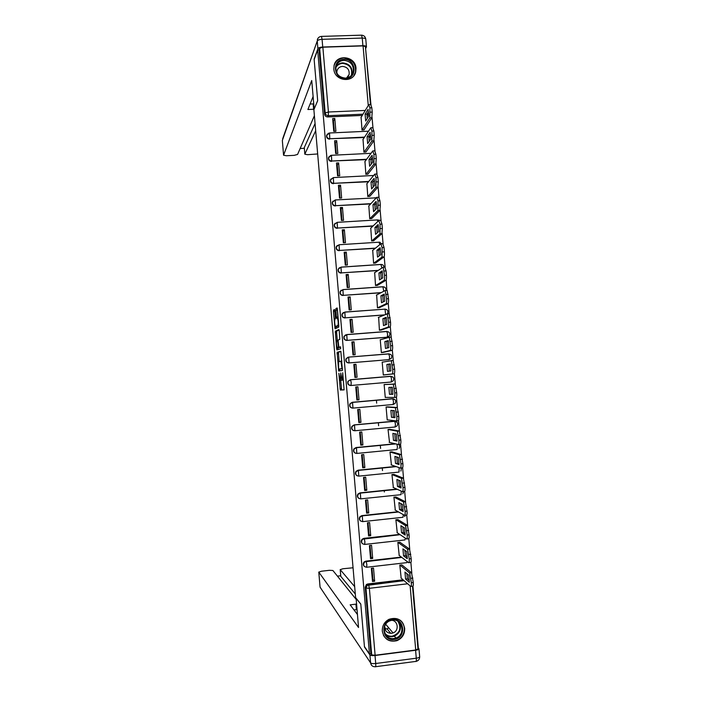 <?xml version="1.0" encoding="UTF-8"?>
<svg xmlns="http://www.w3.org/2000/svg" width="702" height="702" viewBox="0 0 702 702"><rect width="100%" height="100%" fill="white"/><g stroke="black" fill="none" stroke-linecap="round" stroke-linejoin="round"><path stroke-width="1.05" d="M338.855 373.288L340.303 390.014L344.094 389.9L342.725 372.718L342.488 380.142L341.997 380.054L340.742 372.999L340.567 380.344L340.084 380.256L338.855 373.288M368.945 137.311L370.621 137.013M370.91 159.415L372.56 159.1M373.262 181.528L374.491 181.23M375.868 203.598L376.404 203.396M382.309 631.177C384.117 639.206 388.978 642.374 396.902 640.68C402.211 638.337 404.8 634.231 404.677 628.36C402.579 619.805 397.341 616.795 388.978 619.322C384.363 621.893 382.134 625.842 382.309 631.177M333.836 69.024C334.319 81.142 353.352 83.573 355.712 71.876L356.002 68.217C355.528 55.949 336.091 53.694 334.047 65.725L333.836 69.024M334.81 310.767L334.494 309.521L333.511 310.117L333.432 311.591L335.056 328.799L338.715 327.132L338.803 325.64L337.39 309.213L337.074 307.95L335.846 308.696L336.355 317.137L336.609 318.375L337.46 318.164C338.259 320.928 338.408 323.368 337.916 325.491L335.389 326.553C334.617 323.859 334.459 321.455 334.933 319.349L335.398 317.673L334.81 310.767M369.454 653.878L364.435 646.551L360.793 604.036L355.607 597.63L313.882 109.696L317.681 100.719L314.154 59.573L317.646 49.912L369.454 653.878L370.893 653.694L371.709 654.869L365.97 588.092L367.216 585.363L404.054 580.624M337.127 352.316L338.671 371.033L342.427 370.437L340.839 351.246L337.127 352.316L338.496 352.202L339.092 361.627M336.609 348.64L335.319 331.204L338.926 329.563L339.25 330.861L339.759 339.373L338.267 339.952L338.188 341.4L338.838 347.288L340.505 346.823L340.628 348.745L336.925 349.938L336.609 348.64L337.978 348.534L337.908 347.788M368.655 114.961L366.997 115.233M362.25 115.444L327.676 116.944L328.29 115.69C326.544 115.593 325.509 114.68 325.184 112.952L319.638 48.306L322.867 47.201L363.066 45.893L365.435 46.613L370.48 104.554M417.857 647.63L418.304 647.577L412.952 586.258M411.811 573.174L410.881 562.486M409.74 549.429L408.81 538.75M407.669 525.71L406.739 515.049M405.607 502.027L404.677 491.382M403.545 478.378L402.615 467.743M401.483 454.756L400.552 444.138M399.42 431.177L398.499 420.568M397.367 407.625L396.446 397.034M395.314 384.108L394.392 373.534M393.269 360.617L392.348 350.061M391.225 337.171L390.303 326.623M387.083 313.768L389.171 313.741L388.259 303.22M386.837 290.277L386.223 279.852M385.1 267.014L384.187 256.511M383.064 243.691L382.151 233.204M381.037 220.402L380.124 209.933M379.01 197.148L378.097 186.697M376.983 173.92L376.07 163.487M374.965 150.816L374.043 140.312M372.946 127.659L372.025 117.164M370.928 104.537L365.584 48.324M317.646 49.912L319.068 49.86L319.638 48.306M370.893 653.694L365.189 587.223L366.418 584.503L367.795 583.959L403.097 579.791M407.906 579.229L409.231 580.019M417.909 648.902L415.724 650.008L375.122 655.256L371.709 654.869M401.965 565.005L399.824 565.04L401.167 578.106M374.64 581.23L373.508 568.076L371.367 568.322L372.499 581.484L374.64 581.23L372.929 579.483L371.963 568.26M369.726 549.218L370.323 549.254M372.683 558.441L371.551 545.314L369.41 545.551L370.542 558.687L372.683 558.441L370.989 556.914L369.998 545.48M399.991 542.33L397.85 542.365L399.21 555.422M367.874 527.685L368.471 527.702M370.717 535.687L369.594 522.569L367.453 522.806L368.576 535.924L370.717 535.687L369.041 534.371L368.041 522.736M398.025 519.673L395.884 519.726L397.244 532.765M366.023 506.168L366.619 506.186M368.761 512.96L367.637 499.868L365.496 500.087L366.619 513.188L368.761 512.96L367.111 511.863L366.093 500.026M396.051 497.06L393.919 497.121L395.296 510.135M364.171 484.687L364.768 484.687M366.813 490.268L365.681 477.193L363.539 477.404L364.671 490.487L366.813 490.268L365.172 489.382L364.136 477.342M394.085 474.464L391.953 474.534L393.357 487.53M362.329 463.232L362.925 463.223M364.856 467.602L363.733 454.545L361.591 454.756L362.715 467.822L364.856 467.602L363.241 466.935L362.188 454.694M392.128 451.912L389.996 451.991L391.426 464.961M360.477 441.812L361.074 441.786M362.908 444.971L361.784 431.932L359.643 432.125L360.767 445.173L362.908 444.971L361.311 444.515L360.24 432.072M390.172 429.378L388.039 429.466L389.522 442.427M358.643 420.41L359.231 420.375M360.96 422.367L359.836 409.345L357.704 409.538L358.827 422.569L360.96 422.367L359.38 422.121L358.292 409.485M388.215 406.879L386.082 406.976L387.214 419.954L387.688 419.91M356.8 399.034L357.388 398.999M359.02 399.798L357.897 386.793L355.765 386.977L356.879 399.991L359.02 399.798L357.458 399.763L356.353 386.925M386.258 384.415L384.134 384.52L385.258 397.472L386.161 397.393M355.958 364.268L353.826 364.443L354.94 377.439L357.081 377.255L355.958 364.268L354.431 364.566L355.537 377.386M383.081 362.021L382.186 362.092L383.31 375.026L385.416 374.771M354.492 365.33L353.905 365.391M354.019 341.769L351.886 341.944L353.001 354.922L355.142 354.747L354.019 341.769L352.509 342.278L353.597 354.87M380.712 339.654L380.238 339.689L381.361 352.615L383.467 352.351M352.658 344.015L352.071 344.085M352.088 319.313L349.956 319.471L351.07 332.432L353.203 332.265L352.088 319.313L350.596 320.024L351.658 332.388M378.65 317.295L379.413 330.23L381.519 329.949M350.825 322.736L350.237 322.815M350.158 296.876L348.025 297.034L349.131 309.977L351.272 309.819L350.158 296.876L348.683 297.806L349.728 309.933M376.649 294.963L377.474 307.871L379.571 307.59M348.999 301.474L348.411 301.562M348.227 274.473L346.095 274.622L347.209 287.548L349.342 287.399L348.227 274.473L346.77 275.614L347.797 287.504M374.675 272.657L375.526 285.547L377.632 285.249M347.174 280.247L346.586 280.344M346.297 252.097L344.164 252.237L345.279 265.145L347.411 265.005L346.297 252.097L344.866 253.448L345.867 265.11M372.718 250.386L373.596 263.25L375.693 262.943M345.349 259.038L344.761 259.152M344.375 229.756L342.243 229.887L343.348 242.778L345.481 242.646L344.375 229.756L342.962 231.309L343.945 242.743M370.77 228.132L371.656 240.979L373.754 240.672M343.524 237.864L342.936 237.987M342.453 207.441L340.321 207.564L341.426 220.446L343.559 220.314L342.453 207.441L341.058 209.205L342.023 220.41M368.831 205.914L369.726 218.743L371.823 218.427M341.698 216.716L341.119 216.848M340.531 185.161L338.408 185.275L339.514 198.131L341.637 198.017L340.531 185.161L339.154 187.127L340.101 198.104M366.892 183.731L367.795 196.534L369.884 196.209M339.882 195.586L339.303 195.735M338.618 162.908L336.486 163.013L337.592 175.86L339.724 175.746L338.618 162.908L337.258 165.075L338.18 175.825M364.961 161.565L365.865 174.359L367.962 174.026M338.066 174.491L337.486 174.649M336.258 153.422L337.811 153.501L336.706 140.681L335.363 143.059L336.267 153.58M363.031 139.435L363.943 152.211L366.032 151.869M336.706 140.681L334.573 140.786L335.679 153.606M334.793 118.489L332.66 118.585L333.766 131.388L335.898 131.292L334.793 118.489L333.468 121.069L334.354 131.362M361.1 117.339L362.021 130.089L364.11 129.738M364.294 137.531L329.808 138.75C327.632 138.513 326.614 137.311 326.772 135.144L328.387 133.248M366.374 159.644L331.721 161.03C329.528 160.802 328.518 159.582 328.694 157.397L330.73 155.388M368.489 181.783L333.634 183.345C331.423 183.108 330.414 181.888 330.624 179.677L333.327 177.606L333.634 183.345L368.761 181.441M370.647 203.949L335.556 205.686C333.318 205.449 332.318 204.212 332.546 201.983L335.249 199.956L335.556 205.686L370.928 203.65M372.885 226.141L337.478 228.053C335.214 227.817 334.222 226.57 334.485 224.315L337.162 222.341L337.478 228.053L373.166 225.868M375.228 248.35L339.399 250.456C337.118 250.21 336.126 248.956 336.416 246.674L339.075 244.744L339.399 250.456L375.517 248.122M377.737 270.577L341.33 272.885C339.013 272.639 338.031 271.358 338.364 269.059L340.997 267.181L341.33 272.885L378.036 270.384M380.563 292.813L343.26 295.349C340.918 295.094 339.935 293.805 340.312 291.462L342.918 289.645L343.26 295.349L380.861 292.646M384.029 315.014L345.191 317.839C342.813 317.576 341.839 316.269 342.26 313.899L344.849 312.136L345.191 317.839L384.336 314.891M345.682 334.828L343.98 336.451L346.77 334.661L386.969 331.519C389.478 331.941 390.338 333.327 389.54 335.696L386.977 337.285L347.13 340.365C344.717 340.093 343.743 338.759 344.226 336.355L346.77 334.661L347.13 340.365L387.293 337.188L387.609 334.134L386.793 331.449L346.674 334.582M348.569 357.125L388.908 353.922C391.47 354.361 392.321 355.782 391.453 358.169L388.934 359.652L349.061 362.916C346.612 362.636 345.647 361.276 346.191 358.836L348.569 357.125L388.741 353.843L389.566 356.607L389.241 359.599L349.061 362.916L348.701 357.213L345.946 358.897C345.402 361.328 346.367 362.688 348.815 362.969M352.36 408.099C350.017 407.59 349.201 406.177 349.894 403.861L352.193 402.299L392.339 398.736L395.024 399.701M353.913 430.668C351.781 429.949 351.114 428.51 351.886 426.368L354.133 424.894L394.287 421.182L397.069 422.288M355.51 453.238C353.58 452.334 353.045 450.886 353.896 448.903L356.081 447.525L395.244 443.769M357.151 475.798C355.405 474.763 354.993 473.306 355.923 471.454L358.029 470.191L395.682 466.435M358.854 498.385C357.248 497.227 356.949 495.77 357.967 494.024L359.977 492.883L396.753 489.083M360.6 520.998C359.117 519.734 358.924 518.269 360.029 516.611L361.925 515.601L398.139 511.732M362.39 543.646C360.995 542.277 360.907 540.803 362.127 539.215L363.882 538.355L399.692 534.397M364.206 566.33C362.89 564.856 362.908 563.364 364.25 561.846L365.839 561.144L401.36 557.081M376.412 400.175L376.667 403.132M378.36 422.727L378.624 425.754M380.317 445.305L380.589 448.411M382.274 467.918L382.502 470.551M384.24 490.558L384.363 491.97M372.174 570.7L371.569 570.673M326.957 134.661L326.562 135.565C326.404 137.724 327.413 138.926 329.589 139.163M328.94 156.792L328.475 157.774C328.299 159.959 329.308 161.17 331.502 161.407M330.958 178.94L330.396 180.019C330.194 182.23 331.204 183.45 333.415 183.687M333.011 201.097L332.327 202.29C332.09 204.519 333.099 205.747 335.328 205.984M335.108 223.262L334.257 224.587C333.994 226.843 334.994 228.08 337.25 228.325M337.267 245.437L336.188 246.911C335.889 249.184 336.89 250.447 339.171 250.693M339.505 267.646L338.127 269.261C337.794 271.56 338.785 272.841 341.093 273.087M341.216 290.189L340.075 291.628C339.698 293.962 340.681 295.252 343.015 295.507M343.418 312.487L342.023 314.031C341.602 316.391 342.576 317.708 344.945 317.962M343.98 336.451C343.506 338.847 344.471 340.18 346.876 340.452M347.99 357.239L345.946 358.897M350.403 379.712L347.911 381.37C347.306 383.836 348.253 385.222 350.754 385.512L350.903 385.503M393.489 398.876L392.339 398.736M395.709 421.428L394.287 421.182M407.186 556.642L406.625 556.537M319.068 49.86L324.587 114.224C324.912 115.944 325.939 116.848 327.676 116.944M409.187 579.308L408.055 579.211M342.067 380.133L340.259 380.379M340.698 380.344L341.672 389.9L344.155 389.829M340.935 351.465L338.496 352.202M339.733 369.05L340.005 370.849M338.566 368.199L338.785 369.129L342.023 368.524L340.865 361.205L338.662 361.723L338.566 368.199M342.479 368.585L338.785 369.129M337.276 340.33L336.609 332.537L335.24 332.651M339.127 329.993L336.688 331.098L336.609 332.537M338.899 347.323L340.602 347.104M336.749 340.531C336.276 342.585 336.433 344.989 337.223 347.736L338.215 347.551L338.294 346.112L337.644 340.242L336.749 340.531M338.715 347.718L337.381 347.832M339.68 347.262L338.75 347.718M337.978 348.534L338.136 349.552M336.863 326.535L335.556 326.641M338.803 325.631L336.925 326.535M337.311 308.547L337.934 318.129M336.1 326.597L336.284 328.273M334.775 310.495L335.424 318.699M405.563 579.053L409.31 582.265L408.687 575.149L404.957 572.06L405.563 579.053L407.45 578.834L408.889 580.054M400.939 577.913L410.731 586.451C411.311 586.697 411.512 585.459 411.328 582.73L409.652 573.007L399.894 565.031M406.888 573.657L407.45 578.834M401.728 564.82L411.574 572.788L413.259 582.502C413.443 585.231 413.241 586.468 412.653 586.214L411.1 586.398M403.545 555.852L407.248 558.652L406.625 551.553L402.939 548.867L403.545 555.852L405.423 555.642L407.204 556.976M398.973 555.238L408.661 562.706C409.231 562.89 409.433 561.618 409.248 558.889L407.608 549.297L397.911 542.365M404.861 550.263L405.423 555.642M399.745 542.155L409.529 549.078L411.179 558.669C411.363 561.398 411.161 562.671 410.582 562.486L408.994 562.671M383.52 513.61L384.275 513.522M401.526 532.678L405.194 535.073L404.571 527.983L400.921 525.71L401.526 532.678L403.404 532.476L405.159 533.608M396.999 532.599L406.59 538.996C407.16 539.118 407.353 537.811 407.178 535.073L405.554 525.622L395.928 519.726M402.834 526.895L403.404 532.476M397.771 519.524L407.485 525.412L409.099 534.863C409.284 537.6 409.09 538.908 408.511 538.785L406.888 538.961M356.116 598.262L358.529 627.509L318.805 572.13L320.077 587.188L370.595 662.89L369.91 654.922L364.47 646.981L360.802 604.185L356.028 598.271M354.668 586.626L340.224 569.664L340.786 576.219M353.053 567.778L342.848 568.76L340.224 569.664M415.593 650.263L375.026 655.51L375.719 663.504L416.286 658.204L415.593 650.263C417.769 649.938 418.901 649.455 418.98 648.823L417.988 647.613M356.116 599.359L332.897 570.507L329.361 570.314L321.516 571.217L318.805 572.13M340.724 575.763L337.434 576.149M356.993 609.573L356.397 609.652L355.932 604.141L350.158 604.843L357.406 614.443M355.932 604.141L356.519 604.062M369.91 654.922C370.647 655.589 372.35 655.782 375.026 655.51M386.118 629.027L384.661 627.272M355.3 594.006L340.803 576.377M356.397 609.652L354.01 609.941M322.736 47.025L362.908 45.718L362.241 38.066L322.069 39.321L322.736 47.025C320.103 47.201 318.489 47.754 317.901 48.684L314.119 59.161L317.673 100.588L314.242 108.854M314.171 108.854L311.741 80.519L283.564 155.221L286.372 155.739L294.173 155.353L297.569 154.449L314.399 115.707M314.066 109.249L313.61 109.266L313.153 103.914L313.741 103.905M313.11 96.516L307.888 109.503L313.61 109.266M304.308 147.736L304.835 154.186L307.564 154.694L317.664 153.957M300.158 148.499L304.335 148.297M304.852 154.089L315.681 130.739M362.908 45.718C365.066 45.709 366.251 46.069 366.444 46.806L365.768 48.324M304.291 147.543L315.066 123.561M310.091 104.036L313.153 103.914M394.138 639.434C381.739 641.496 379.94 620.612 392.418 619.559C404.773 617.541 406.581 638.32 394.138 639.434M392.33 620.129L389.592 620.928C380.344 624.771 384.152 640.242 393.919 638.513L395.937 638.021C405.835 634.81 402.518 618.383 392.33 620.129M384.696 626.386C384.828 630.966 387.109 633.274 391.558 633.318L393.05 632.941C399.499 630.791 398.008 620.094 391.286 620.322M383.415 635.231C385.863 639.39 389.478 641.286 394.261 640.9L396.648 640.321C405.072 637.653 407.107 624.859 399.903 620.05M387.539 628.536L388.785 627.904M345.595 78.606C333.31 79.537 331.572 59.345 343.927 59.389C356.177 58.503 357.932 78.606 345.595 78.606M343.883 60.346C339.733 60.732 337.083 62.917 335.951 66.892C335.53 73.605 338.689 77.352 345.419 78.124C349.464 77.755 352.088 75.649 353.281 71.806C353.861 65.014 350.728 61.197 343.883 60.346M346.577 78.01L349.148 74.438C349.543 69.656 347.332 66.971 342.523 66.392C339.61 66.664 337.75 68.191 336.942 70.981L336.837 73.105M353.826 75.737L355.458 72.227C356.195 63.785 352.316 59.029 343.804 57.968C338.794 58.415 335.538 61.021 334.038 65.777M399.517 509.547L403.141 511.53L402.527 504.44L398.911 502.579L399.517 509.547L401.395 509.345L403.115 510.275M395.033 509.985L404.527 515.321C405.089 515.382 405.282 514.039 405.098 511.302L403.518 501.974L393.945 497.113M400.807 503.562L401.395 509.345M395.788 496.919L405.44 501.772L407.028 511.091C407.213 513.829 407.02 515.171 406.449 515.119L404.782 515.294M397.499 486.433L401.088 488.022L400.473 480.94L396.893 479.484L397.499 486.433L399.385 486.24L401.07 486.977M393.076 487.407L402.465 491.681C403.027 491.672 403.211 490.294 403.027 487.557L401.474 478.352L391.953 474.534M398.789 480.256L399.385 486.24M393.796 474.35L403.396 478.159L404.957 487.355C405.142 490.093 404.949 491.47 404.387 491.479L402.676 491.654M395.498 463.364L399.043 464.54L398.429 457.467L394.893 456.414L395.498 463.364L399.034 463.715M391.111 464.856L400.403 468.076C400.956 467.997 401.14 466.584 400.965 463.846L399.438 454.764L389.996 452.009M396.779 456.976L397.376 463.171M391.786 451.816L401.36 454.58L402.887 463.653C403.071 466.4 402.887 467.804 402.325 467.883L400.57 468.058M393.489 440.321L396.999 441.093L396.384 434.029L392.883 433.38L393.489 440.321L396.999 440.496M389.154 442.339L398.35 444.498C398.894 444.357 399.078 442.918 398.894 440.172L397.402 431.212L388.039 429.501M394.77 433.731L395.366 440.136M389.742 429.308L399.315 431.028L400.824 439.987C401.009 442.734 400.824 444.173 400.272 444.313L398.473 444.489M391.488 417.304L394.963 417.672L394.348 410.626L390.882 410.38L391.488 417.304L394.954 417.304M387.206 419.849L396.297 420.954C396.841 420.752 397.016 419.269 396.832 416.523L395.366 407.686L386.091 407.028M392.76 410.512L393.366 417.137M387.565 406.844L397.288 407.511L398.762 416.347C398.947 419.094 398.762 420.577 398.218 420.779L396.376 420.946M389.487 394.322L392.927 394.296L392.313 387.258L388.882 387.407L389.487 394.322L392.927 394.147M385.249 397.385L394.252 397.446C394.787 397.174 394.963 395.665 394.778 392.918L393.331 384.187L384.134 384.591M390.76 387.328L391.365 394.164M384.134 384.538L395.252 384.02L396.7 392.743C396.884 395.498 396.709 397.007 396.165 397.279L394.287 397.446M387.486 371.376L390.891 370.946L390.277 363.917L386.89 364.47L387.486 371.376M383.301 374.956L392.207 373.973C392.734 373.639 392.901 372.095 392.716 369.34L391.304 360.723L382.186 362.179M389.347 371.139L388.759 364.312L390.303 364.066M391.075 360.591L393.225 360.565L394.647 369.173C394.831 371.928 394.656 373.473 394.12 373.806L392.207 373.973M383.31 375.008L394.12 373.806M388.759 364.312L386.89 364.47M385.495 348.464L388.855 347.63L388.25 340.61L384.889 341.558L385.495 348.464M381.353 352.562L390.163 350.526C390.681 350.131 390.847 348.552 390.663 345.796L389.277 337.293L380.247 339.794M387.32 348.008L386.767 341.409L388.303 340.979M389.075 337.162L391.198 337.135L392.593 345.638C392.778 348.394 392.602 349.973 392.076 350.368L390.163 350.526M382.844 352.492L392.076 350.368M386.767 341.409L384.889 341.558M383.503 325.57L386.828 324.342L386.214 317.339L382.897 318.682L383.503 325.57M379.413 330.194L388.118 327.114C388.636 326.658 388.803 325.044 388.618 322.279L387.25 313.891L378.299 317.444M385.293 324.912L384.775 318.541L386.311 317.918M344.761 312.065L385.029 309.143C387.495 309.547 388.364 310.916 387.627 313.25L387.232 313.864L389.171 313.741L390.54 322.139C390.724 324.894 390.558 326.509 390.031 326.965L388.118 327.114M381.116 330.089L390.031 326.965M384.775 318.541L382.897 318.682M381.511 302.72L384.801 301.088L384.196 294.094L380.914 295.84L381.511 302.72M377.465 307.853L386.082 303.738C386.591 303.211 386.749 301.57 386.565 298.806L385.231 290.514L376.36 295.121M383.266 301.851L382.783 295.709L384.319 294.893M385.231 290.514L387.144 290.374L388.496 298.666C388.671 301.43 388.513 303.071 387.995 303.597L386.082 303.738M379.255 307.739L387.995 303.597M382.783 295.709L380.914 295.84M379.528 279.896L382.774 277.869L382.169 270.884L378.922 273.025L379.528 279.896M375.526 285.547L384.047 280.396C384.547 279.808 384.705 278.124 384.52 275.359L383.213 267.172L374.429 272.832M381.247 278.826L380.8 272.894L382.327 271.893M384.801 266.962L386.065 270.875L386.442 275.228C386.627 277.992 386.469 279.668 385.96 280.265L384.047 280.396M377.36 285.416L385.96 280.265M380.8 272.894L378.922 273.025M377.544 257.107L380.756 254.686L380.151 247.709L376.939 250.245L377.544 257.107M373.622 263.241L382.011 257.081L382.107 247.604L380.853 243.796L372.49 250.57M379.229 255.835L378.817 250.123L380.344 248.929M382.765 243.673L384.02 247.481L384.406 251.825C384.591 254.589 384.433 256.3 383.924 256.958L382.011 257.081M375.447 263.118L383.924 256.958M378.817 250.123L376.939 250.245M375.561 234.345L378.738 231.528L378.132 224.561L374.965 227.492L375.561 234.345M371.7 240.979L379.984 233.801L380.063 224.228L378.826 220.533L370.559 228.334M377.22 232.871L376.834 227.378L378.352 225.983M380.738 220.419L381.985 224.113L382.362 228.457L381.897 233.687L379.984 233.801M373.534 240.865L381.897 233.687M376.834 227.378L374.965 227.492M373.578 211.618L376.728 208.406L376.114 201.448L372.981 204.773L373.578 211.618M369.787 218.743L377.957 210.556L378.027 200.886L376.798 197.306L368.629 206.134M375.219 209.942L374.859 204.659L376.36 203.08M378.711 197.201L379.949 200.781L380.326 205.116L379.87 210.442L377.957 210.556M371.612 218.629L379.87 210.442M374.859 204.659L372.981 204.773M371.604 188.917L374.71 185.319L374.105 178.369L371.007 182.081L371.604 188.917M367.866 196.534L375.93 187.337L376 177.58L374.78 174.114L366.698 183.959M373.21 187.057L372.876 181.985L374.377 180.203M376.693 174.008L377.913 177.483L378.29 181.809L377.843 187.232L375.93 187.337M369.691 196.428L377.843 187.232M372.876 181.985L371.007 182.081M369.629 166.251L372.701 162.259L372.095 155.317L369.041 159.424L369.629 166.251M365.944 174.359L373.912 164.163L373.964 154.308L372.762 150.948L364.777 161.811M371.218 164.189L370.91 159.328L372.393 157.353M374.692 150.825L375.886 154.212L376.263 158.538L375.824 164.057L373.912 164.163M367.769 174.254L375.824 164.057M370.91 159.328L369.041 159.424M367.664 143.612L370.7 139.233L370.094 132.301L367.067 136.793L367.664 143.612M364.022 152.211L371.893 141.005L371.937 131.063L370.744 127.817L362.855 139.698M369.217 141.356L368.936 136.706L370.41 134.538M372.701 127.667L373.859 130.976L374.236 135.293L373.806 140.918L371.893 141.005M365.856 152.115L373.806 140.918M368.936 136.706L367.067 136.793M365.689 121.007L368.69 116.234L368.085 109.319L365.101 114.198L365.689 121.007M362.109 130.089L369.875 117.892L369.919 107.854L368.734 104.721L360.933 117.611M367.234 118.559L366.97 114.119L368.427 111.75M370.709 104.545L371.832 107.775L372.209 112.083L371.788 117.804L369.875 117.892M363.934 130.002L371.788 117.804M366.97 114.119L365.101 114.198M370.603 136.723L368.936 136.916M369.559 137.276L370.156 134.916M372.543 158.854L371.121 159.038M371.481 159.38L372.051 157.81M374.473 181.019L373.552 181.186M373.411 181.52L373.85 180.826M390.698 376.272L390.856 376.36C393.471 376.825 394.305 378.264 393.357 380.677L391.198 382.028L351.009 385.495C348.508 385.205 347.56 383.818 348.166 381.344L350.509 379.703L390.698 376.272L392.962 377.141M352.193 402.299L392.804 398.824C395.48 399.315 396.297 400.781 395.261 403.229L393.155 404.501L352.974 408.108M354.133 424.894L394.752 421.314C397.49 421.841 398.297 423.341 397.156 425.816L395.173 426.991M367.637 115.207L368.418 113.952L367.032 114.005M363.013 114.18L328.29 115.69L328.431 112.004L365.277 110.433M368.26 105.493L363.066 45.893M322.867 47.201L328.431 112.004L325.184 112.952L324.587 114.224M367.795 583.959L368.647 584.871L367.216 585.363L366.418 584.503M407.669 583.774L369.375 588.32L375.122 655.256M415.724 650.008L410.135 585.933M364.566 137.118L329.808 138.75L329.51 132.994L326.562 135.565M366.646 159.266L331.721 161.03L331.423 155.291L328.475 157.774M340.944 267.129L380.949 264.426L381.8 267.831M342.857 289.584L382.897 286.741L383.74 291.067M351.886 426.368L354.501 425.035L354.896 430.756C352.29 430.423 351.369 428.975 352.15 426.421L354.396 424.947L394.752 421.314L395.454 424.192L395.112 427L354.94 430.747M356.081 447.525L395.568 443.839M396.884 444.155L397.42 446.779L397.078 449.526L356.906 453.422M358.029 470.191L396.007 466.549M399.122 467.629L399.043 472.086L358.88 476.123M359.977 492.883L397.078 489.233M401.254 491.128L401.009 494.673L360.854 498.859M361.925 515.601L398.464 511.916M403.334 514.654L402.983 517.286L362.829 521.621M363.882 538.355L400.026 534.617M405.37 538.18L404.957 539.935L364.812 544.419M365.839 561.144L401.693 557.344M407.344 561.688L406.932 562.618L366.795 567.242M366.619 567.26C363.496 566.628 362.802 564.917 364.531 562.118L366.172 561.477L366.883 564.829L366.619 567.26M364.663 544.436C361.644 543.883 360.889 542.216 362.399 539.452L364.224 538.662L364.917 541.935L364.663 544.436M362.706 521.639C359.793 521.147 358.985 519.541 360.301 516.804L362.276 515.882L362.706 521.639M360.749 498.868C357.923 498.438 357.081 496.867 358.231 494.182L360.328 493.12L360.749 498.868M358.792 476.132C356.046 475.737 355.177 474.219 356.186 471.577L358.389 470.401L358.792 476.132M356.844 453.431C354.168 453.071 353.273 451.588 354.159 448.99L356.44 447.7L356.844 453.431M352.948 408.108C350.395 407.801 349.464 406.388 350.149 403.869L352.571 402.395L352.948 408.108M388.776 353.843L390.891 354.598M386.846 331.441L388.785 332.072M384.933 309.073L386.662 309.573M383.011 286.732L384.503 287.109M381.089 264.426L382.3 264.672M379.177 242.146L380.063 242.287M377.071 219.901L377.799 219.954M349.894 403.861L352.571 402.395L392.804 398.824L393.489 401.632L393.155 404.501M350.509 379.703L351.219 382.564L351.009 385.495M347.911 381.37L350.631 379.791L390.856 376.36L391.523 379.106L391.198 382.028M342.023 314.031L344.849 312.136L385.029 309.143L385.573 314.364M379.01 242.155L379.808 244.647M334.257 224.587L337.162 222.341L377.29 219.919L377.773 221.534M375.14 197.683L375.693 198.508M331.239 155.3L371.016 153.326M329.335 133.003L368.497 131.195M365.189 587.223L365.97 588.092L369.375 588.32L368.647 584.871L404.124 580.686M368.611 113.935L368.576 113.478M341.944 380.23L340.567 380.344M341.725 389.935L340.356 390.058M341.4 388.583L340.04 388.706M339.786 369.629L338.417 369.743M338.408 353.624L337.039 353.729M342.471 368.489L342.023 368.524M341.839 361.126L340.9 361.205M336.688 331.098L335.319 331.204M339.592 347.437L338.215 347.551M338.188 340.163L337.601 340.207M338.785 325.421L337.916 325.491M338.145 318.015L337.364 318.076M337.75 317.041L336.355 317.137M337.153 310.091L335.767 310.196M337.232 308.59L335.846 308.696M336.17 327.465L334.801 327.571M334.801 311.486L333.432 311.591M334.705 310.03L333.511 310.117M411.469 572.674L409.547 572.902M412.873 578.071L410.942 578.299M413.259 582.502L411.328 582.73M409.398 548.955L407.476 549.175M410.793 554.238L408.862 554.457M411.179 558.669L409.248 558.889M407.335 525.28L405.414 525.482M408.713 530.44L406.791 530.651M409.099 534.863L407.178 535.073M416.163 661.363C418.515 660.714 419.682 659.169 419.673 656.73C419.594 657.379 418.462 657.871 416.286 658.204C416.462 660.81 416.26 661.889 415.689 661.442L375.658 666.698M321.744 589.689L320.068 587.048M370.595 662.89C371.086 665.531 372.648 666.821 375.289 666.742C375.754 667.207 375.895 666.128 375.719 663.504C373.043 663.776 371.332 663.566 370.595 662.89M317.901 48.684L317.243 41.006L282.336 140.461L283.573 155.142M282.353 140.628L283.564 155.221M282.669 138.794L317.243 41.006C317.83 40.058 319.436 39.505 322.069 39.321L321.472 36.399C319.296 36.565 317.909 37.724 317.295 39.882L318.12 38.083M321.244 36.407L361.548 35.161L362.241 38.066C364.399 38.057 365.584 38.426 365.786 39.18C365.373 36.715 363.961 35.372 361.548 35.161L361.267 35.17M398.903 622.051C401.869 628.141 400.368 632.844 394.384 636.179L392.392 636.67C389.742 636.951 387.434 636.205 385.459 634.433M384.924 633.406C386.89 635.556 389.32 636.486 392.225 636.196C399.798 633.432 401.719 628.492 397.981 621.384M336.012 66.637C337.618 64.294 339.865 63.031 342.752 62.855C349.543 63.698 352.658 67.489 352.079 74.228L353.281 71.806M351.351 75.412C352.685 68.463 349.798 64.452 342.673 63.382C339.61 63.584 337.329 64.996 335.819 67.603M405.273 501.632L403.352 501.833M406.642 506.677L404.712 506.879M407.028 511.091L405.098 511.302M403.211 478.009L401.29 478.211M404.571 482.95L402.641 483.143M404.957 487.355L403.027 487.557M401.149 454.431L399.236 454.615M402.509 459.248L400.579 459.441M402.887 463.653L400.965 463.846M399.096 430.879L397.183 431.063M400.438 435.591L398.517 435.767M400.824 439.987L398.894 440.172M397.051 407.362L395.129 407.537M398.376 411.96L396.454 412.135M398.762 416.347L396.832 416.523M394.998 383.88L393.085 384.047M396.323 388.364L394.392 388.531M396.7 392.743L394.778 392.918M394.261 364.794L392.339 364.961M394.647 369.173L392.716 369.34M392.207 341.269L390.286 341.418M392.593 345.638L390.663 345.796M390.163 317.769L388.232 317.918M390.54 322.139L388.618 322.279M388.109 294.305L386.188 294.445M388.496 298.666L386.565 298.806M386.065 270.875L384.143 271.007M386.442 275.228L384.52 275.359M384.02 247.481L382.107 247.604M384.406 251.825L382.485 251.948M381.985 224.113L380.063 224.228M382.362 228.457L380.44 228.571M379.949 200.781L378.027 200.886M380.326 205.116L378.404 205.23M377.913 177.483L376 177.58M378.29 181.809L376.377 181.915M375.886 154.212L373.964 154.308M376.263 158.538L374.341 158.634M373.859 130.976L371.937 131.063M374.236 135.293L372.314 135.381M371.832 107.775L369.919 107.854M372.209 112.083L370.296 112.171M364.25 561.846L401.781 557.406M362.127 539.215L400.14 534.687M360.029 516.611L362.276 515.882L398.604 511.995M357.967 494.024L360.328 493.12L397.253 489.312M355.923 471.454L358.389 470.401L396.226 466.628M353.896 448.903L356.44 447.7L395.867 443.91M340.075 291.628L342.918 289.645L383.09 286.793C385.31 287.083 386.24 288.303 385.881 290.47M338.127 269.261L340.997 267.181L381.151 264.47C382.853 264.584 383.827 265.461 384.073 267.111M336.188 246.911L339.075 244.744L379.22 242.181L381.879 243.813M332.327 202.29L335.249 199.956L376.325 197.824M330.396 180.019L333.327 177.606L373.657 175.482M404.615 516.54L405.51 515.215M402.772 493.804L403.65 491.558M400.912 471.103L401.404 467.971M399.034 448.438C400.043 447.016 399.921 445.691 398.675 444.463M381.089 220.454L377.29 219.919M417.98 649.052L412.504 586.231M341.672 389.9L340.303 390.014M339.198 370.989L338.671 371.033M341.856 361.258L341.058 361.328M338.18 340.207L337.644 340.242M338.153 318.111L337.46 318.164M411.574 572.788L409.652 573.007M409.529 549.078L407.608 549.297M407.485 525.412L405.554 525.622M321.7 589.627L320.051 587.118L318.778 572.06M419.673 656.73L418.98 648.823M340.198 569.585L340.768 576.298M366.444 46.806L365.786 39.18M304.835 154.186L304.273 147.639M395.937 638.021L394.384 636.179L392.383 636.661C389.715 636.933 387.399 636.161 385.424 634.371M390.83 633.371L386.977 628.755M393.05 632.941L385.731 624.297M349.148 74.438L348.06 76.676M405.44 501.772L403.518 501.974M403.396 478.159L401.474 478.352M401.36 454.58L399.438 454.764M399.315 431.028L397.402 431.212M397.288 407.511L395.366 407.686M395.252 384.02L393.331 384.187M393.225 360.565L391.304 360.723M391.198 337.135L389.277 337.293M385.126 267.041L383.213 267.172M383.108 243.734L381.195 243.857M379.08 197.209L377.167 197.315M377.071 173.991L375.158 174.096M375.061 150.807L373.148 150.904M373.052 127.65L371.139 127.738M371.051 104.528L369.138 104.607"/></g></svg>
